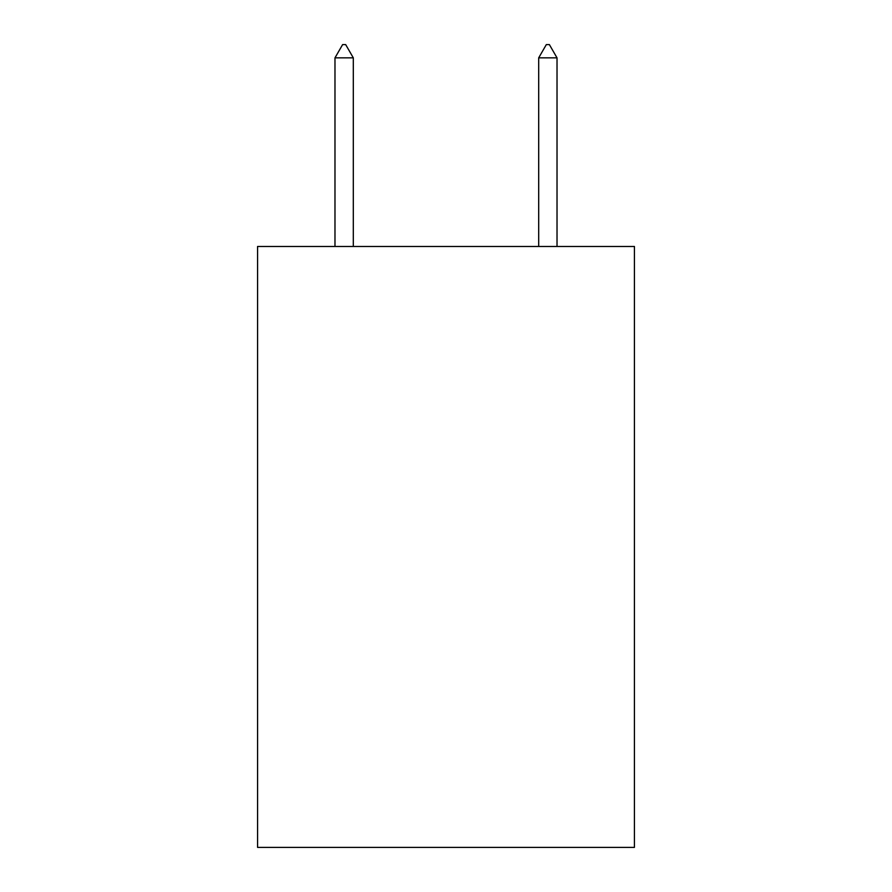 <?xml version="1.0" encoding="UTF-8"?>
<svg xmlns="http://www.w3.org/2000/svg" width="892" height="892" viewBox="0 0 892 892"><rect width="100%" height="100%" fill="white"/><g stroke="black" fill="none" stroke-linecap="round" stroke-linejoin="round"><path stroke-width="1.34" d="M634.424 246.471L634.424 847.4L257.576 847.4L257.576 246.471L634.424 246.471M353.31 57.846L345.672 44.6L342.617 44.6L334.979 57.846L353.31 57.846L353.31 246.471M334.979 57.846L334.979 246.471M546.328 44.6L549.383 44.6L557.021 57.846L538.69 57.846L546.328 44.6M557.021 246.471L557.021 57.846M538.69 246.471L538.69 57.846"/></g></svg>

